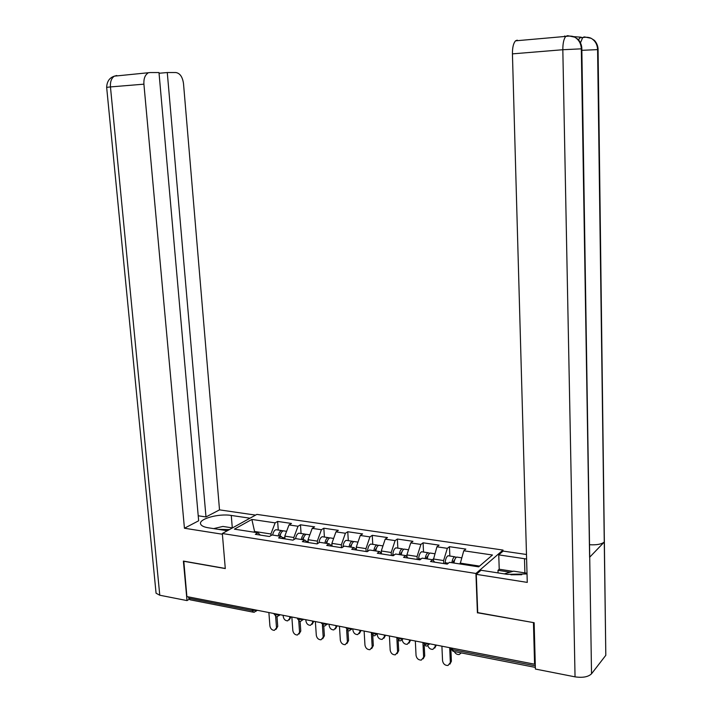 <?xml version="1.0" encoding="UTF-8"?>
<svg xmlns="http://www.w3.org/2000/svg" width="713" height="713" viewBox="0 0 713 713"><rect width="100%" height="100%" fill="white"/><g stroke="black" fill="none" stroke-linecap="round" stroke-linejoin="round"><path stroke-width="1.07" d="M503.013 550.062L256.849 514.394L222.331 533.511L475.936 573.475L503.013 550.062L503.048 551.14M254.755 532.299L251.867 519.429L234.399 529.153L257.963 532.789L255.334 534.313L269.407 536.497L272.01 534.964L281.145 536.372L283.462 538.68M251.867 519.429L275.138 522.87L277.633 521.426L278.275 530.062M285.004 538.921L284.799 536.123L288.997 524.928L291.474 523.458L277.633 521.426M288.997 524.928L298.007 526.256L300.467 524.786L301.073 533.511M308.257 542.531L308.061 539.696L312.196 528.36L314.629 526.862L300.467 524.786M312.196 528.36L321.42 529.723L323.827 528.217L324.406 537.041M332.062 546.229L331.884 543.368L335.957 531.871L338.327 530.347L323.827 528.217M335.957 531.871L345.395 533.262L347.757 531.738L348.3 540.659M356.447 550.017L356.277 547.121L360.279 535.463L362.605 533.912L347.757 531.738M360.279 535.463L369.949 536.898L372.257 535.338L372.765 544.358M381.419 553.555L381.277 550.971L385.198 539.153L387.471 537.566L372.257 535.338M385.198 539.153L395.109 540.614L397.364 539.028L397.836 548.154M406.989 556.942L406.891 554.91L410.741 542.932L412.952 541.319L397.364 539.028M410.741 542.932L420.902 544.429L423.085 542.807L423.522 552.04M433.219 560.347L436.917 546.8L439.065 545.151L423.085 542.807M436.917 546.8L447.336 548.342L449.457 546.684L449.85 556.024M460.126 563.992L463.762 550.775L465.847 549.09L449.457 546.684M463.762 550.775L492.46 555.017L478.655 566.853L449.448 562.343L447.256 564.117L430.5 561.514L432.746 559.767L422.149 558.127L419.886 559.865L403.558 557.334L405.866 555.614L395.546 554.028L393.211 555.73L377.293 553.252L379.664 551.577L369.601 550.017L367.204 551.684L351.687 549.277L354.12 547.629L344.299 546.113L341.848 547.744L326.714 545.4L329.192 543.787L319.62 542.308L317.107 543.903L302.339 541.613L304.879 540.035L295.53 538.591L292.972 540.16L278.56 537.914L281.145 536.372M293.979 539.536L293.836 537.513L284.799 536.123M293.836 537.513L298.007 526.256M317.481 543.671L317.312 541.122L308.061 539.696M317.312 541.122L321.42 529.723M304.879 540.035L307.143 542.361M341.527 547.7L341.349 544.821L331.884 543.368M341.349 544.821L345.395 533.262M329.192 543.787L331.411 546.131M366.143 551.523L365.974 548.618L356.277 547.121M365.974 548.618L369.949 536.898M354.12 547.629L356.277 549.99M391.375 555.445L391.214 552.495L381.277 550.971M391.214 552.495L395.109 540.614M379.664 551.577L381.758 553.948M417.23 559.455L417.078 556.479L406.891 554.91M417.078 556.479L420.902 544.429M405.866 555.614L407.898 558.012M443.736 563.573L443.602 560.561L433.156 558.956M443.602 560.561L447.336 548.342M432.746 559.767L434.698 562.174M479.537 566.095L460.09 563.101M477.719 612.61L533.565 622.618M533.449 622.734L534.572 664.195L535.24 663.438M183.802 561.158L186.886 596.594L534.572 664.195M252.999 612.128L190.095 599.802L188.704 598.207L188.588 596.933M183.642 561.247L225.29 568.573L222.331 533.511M477.416 612.886L475.936 573.475M271.02 535.543L270.904 533.984L254.693 531.488L253.596 532.121M270.904 533.984L275.138 522.87M257.963 532.789L260.334 535.089M441.908 646.174L442.55 660.728C443.201 663.928 445.01 665.523 447.996 665.496L451.391 661.254L449.903 664.159M450.866 648.883L451.391 661.254M449.698 647.689L450.331 662.297M454.279 651.53C455.464 653.732 457.113 654.73 459.243 654.525L461.275 652.903M456.267 557.361L454.662 556.755C453.299 557.539 452.372 559.527 451.873 562.717M449.27 555.935L448.04 555.748C446.463 556.728 445.491 559.054 445.135 562.717L445.072 563.778M452.889 562.869L455.01 559.144M457.96 557.254L456.73 557.067C455.375 557.851 454.448 559.848 453.949 563.038M521.729 574.723L510.909 574.785M504.314 573.885L513.601 571.158L527.005 573.216M213.668 528.618L222.884 526.435L232.447 527.905M229.426 529.581L218.347 529.349M584.508 36.924L591.157 38.306C595.212 40.739 597.36 44.509 597.592 49.616L598.082 49.848L605.809 655.3L604.268 542.04L589.615 557.281L581.318 48.832L581.835 49.099L591.523 673.803C588.225 676.949 582.735 677.965 575.043 676.851L535.392 669.052L534.144 622.716L477.728 612.806L476.284 574.339L480.999 570.257L507.353 574.357L527.032 573.929M526.613 559.028L498.752 554.874L503.111 551.087L526.479 554.491M476.284 574.339L527.264 582.396L512.433 53.867C512.389 47.477 513.431 43.128 515.561 40.828L517.237 40.142M498.093 572.913L498.004 570.329L499.225 569.232L498.752 554.874M591.523 673.803L605.809 655.3M578.519 39.892L579.821 37.807L581.229 37.192L573.332 36.621M581.853 50.32L597.592 49.616L604.268 542.04C601.558 544.206 596.763 545.115 589.883 544.75M564.616 35.998L565.667 36.416M499.225 569.232L512.95 571.345M510.071 572.191L498.004 570.329M568.457 36.042L567.575 35.73M575.043 676.851L562.824 49.732L581.318 48.832C581.068 43.582 578.867 39.696 574.714 37.165L567.806 35.695M232.295 527.887L231.27 515.446C218.392 513.235 197.456 519.251 200.79 524.376C201.681 525.971 204.194 527.112 208.321 527.789L227.322 530.748M231.27 515.446L249.978 518.199M255.566 515.107L219.515 509.866L205.986 516.952L167.279 72.539L175.817 72.53C179.988 73.207 182.546 76.906 183.508 83.626L219.515 509.866M198.214 515.784L205.986 516.952M159.774 595.23L156.067 593.216L106.656 87.36L110.453 86.924C110.132 81.728 111.442 78.136 114.383 76.148L150.122 72.557L158.99 72.548L198.66 520.784L184.435 528.235L143.91 84.17L110.453 86.924L159.774 595.23L187.02 600.587L183.393 561.086L225.281 568.448M222.394 534.233L184.435 528.235M156.067 593.216L155.978 592.245M189.07 599.339L187.02 600.587M159.052 73.261L167.279 72.539M147.796 73.207C144.908 75.222 143.607 78.876 143.91 84.17M114.454 76.148L116.718 75.525M415.331 641.014L416.044 655.399C416.668 658.527 418.433 660.095 421.321 660.104L424.725 655.907L423.174 658.83M424.19 644.909L424.725 655.907M422.925 642.484L423.62 656.923M389.414 635.969L390.18 650.194C390.804 653.26 392.515 654.81 395.314 654.846L398.71 650.684L397.114 653.634M398.157 640.229L398.71 650.684M396.82 637.413L397.578 651.682M364.12 631.058L364.958 645.113C365.564 648.126 367.222 649.659 369.94 649.703L373.327 645.595L371.696 648.554M372.747 635.479L373.327 645.595M371.428 633.786L372.168 646.566M339.45 626.255L340.333 640.167C340.939 643.117 342.552 644.623 345.181 644.695L348.568 640.622L346.892 643.598M347.953 630.729L348.568 640.622M346.643 629.757L347.374 641.584M315.369 621.576L316.305 635.328C316.893 638.224 318.461 639.721 321.019 639.802L324.388 635.773L322.686 638.75M323.747 626.059L324.388 635.773M322.419 625.381L323.176 636.709M427.871 645.755C428.869 648.295 430.554 649.498 432.916 649.365L436.249 645.238L434.734 648.117M429.681 553.27L428.076 552.727C426.668 553.502 425.714 555.454 425.215 558.6M422.898 551.942L421.615 551.755C419.993 552.709 418.994 554.999 418.638 558.618L418.584 559.669M426.258 558.76L428.326 555.079M435.188 646.219L435.126 644.864M431.365 553.226L430.099 553.038C428.691 553.805 427.738 555.766 427.239 558.912M402.177 639.855C402.818 642.832 404.503 644.329 407.23 644.329L410.563 640.247L409.004 643.144M403.754 549.295L402.15 548.805C400.697 549.554 399.717 551.488 399.209 554.589M397.159 548.047L395.849 547.851C394.173 548.787 393.157 551.042 392.801 554.616L392.738 555.65M400.287 554.759L402.284 551.131M409.476 641.201L409.405 639.855M405.421 549.304L404.119 549.108C402.676 549.857 401.695 551.782 401.187 554.892M377.186 633.812L377.248 634.918C377.845 637.877 379.485 639.374 382.168 639.409L385.501 635.372L383.897 638.287M378.451 545.418L376.847 544.982C375.359 545.712 374.361 547.611 373.844 550.677M372.052 544.251L370.698 544.046C368.978 544.964 367.944 547.183 367.587 550.712L367.543 551.452M374.958 550.846L376.874 547.299M384.378 636.308L384.307 634.98M380.109 545.472L378.772 545.267C377.284 546.006 376.286 547.905 375.778 550.971M352.837 628.857L352.917 630.176C353.505 633.073 355.092 634.552 357.694 634.606L361.028 630.613L359.388 633.536M353.764 541.639L352.151 541.238C350.636 541.96 349.611 543.832 349.094 546.853M347.543 540.543L346.153 540.329C344.397 541.229 343.336 543.413 342.98 546.907L342.971 546.996M350.226 547.031L352.062 543.573M359.878 631.531L359.798 630.212M355.413 541.737L354.031 541.524C352.516 542.245 351.491 544.117 350.974 547.147M329.067 624.24L329.156 625.542C329.727 628.385 331.287 629.846 333.809 629.918L337.124 625.961L335.449 628.893M329.656 537.958L328.051 537.593C326.492 538.288 325.449 540.133 324.932 543.128M323.604 536.925L322.187 536.711C320.511 537.486 319.442 539.483 318.996 542.7M326.091 543.306L327.837 539.955M335.948 626.861L335.868 625.559M331.295 538.083L329.887 537.869C328.328 538.573 327.294 540.418 326.768 543.413M291.849 617.003L292.838 630.604C293.417 633.447 294.95 634.926 297.428 635.025L300.788 631.041L299.059 634.017M300.093 621.335L300.788 631.041M298.765 620.952L299.549 631.959M305.85 619.722L305.939 621.014C306.51 623.813 308.025 625.256 310.476 625.337L313.773 621.424L312.08 624.356M306.109 534.367L304.513 534.028C302.918 534.714 301.857 536.533 301.332 539.483M300.235 533.386L298.783 533.164C297.187 533.841 296.127 535.659 295.592 538.6M302.526 539.67L304.175 536.426M312.579 622.306L312.49 621.014M307.74 534.518L306.305 534.304C304.709 534.991 303.658 536.809 303.132 539.759M268.881 612.538L269.915 625.996C270.485 628.786 271.983 630.247 274.389 630.354L277.731 626.415L275.976 629.392M277 616.718L277.731 626.415M275.655 616.54L276.475 627.315M283.168 615.319L283.257 616.585C283.819 619.339 285.289 620.765 287.678 620.863L290.966 616.986L289.237 619.918M283.114 530.864L281.519 530.552C279.897 531.221 278.819 533.012 278.284 535.926M277.402 529.928L275.922 529.706C274.3 530.365 273.213 532.156 272.687 535.062M279.505 536.114L281.047 532.994M289.745 617.85L289.656 616.576M284.737 531.042L283.266 530.82C281.653 531.488 280.574 533.279 280.04 536.203M452.416 648.224L452.479 649.659L535.303 665.817M450.812 647.912L450.848 648.759L452.479 649.659L453.521 651.388L535.347 667.404M188.704 598.207L252.357 610.622L252.25 609.303M256.047 610.043L254.612 612.102L253.668 612.253L252.357 610.622L256.029 610.043M453.022 651.317L450.83 648.313M426.303 646.058L427.47 645.862L429.101 643.687L425.224 644.347L423.656 643.064M399.779 640.862L400.902 640.675L402.506 638.518L398.656 639.16L397.168 637.939M373.915 635.8L375.002 635.622L376.571 633.474L372.747 634.107L371.33 632.948M348.684 630.853L349.735 630.684L351.277 628.554L347.481 629.178L346.135 628.073M324.059 626.041L325.083 625.871L326.599 623.759L322.837 624.365L321.545 623.322M300.039 621.335L301.029 621.175L302.517 619.08M297.499 618.1L297.571 619.009L298.774 619.677L302.508 619.071M299.46 621.246L297.544 618.679M276.582 616.736L277.544 616.585L279.006 614.508L275.289 615.096L274.113 614.151M454.261 561.345L453.245 561.184M448.37 563.217L445.135 562.717M574.58 37.094C572.771 36.06 569.847 35.828 565.81 36.399C563.823 38.743 562.824 43.181 562.824 49.732L512.433 53.867M524.902 572.895L524.492 558.662M515.561 40.828L565.81 36.399L567.379 35.721M585.097 37.236L584.295 36.96M580.498 42.744L582.708 37.548L584.107 36.942M116.745 75.507L114.383 76.148C109.517 77.717 106.932 81.451 106.656 87.36L106.665 87.449M427.559 557.245L426.632 557.103M421.035 558.983L418.638 558.618M401.508 553.243L400.67 553.119M394.396 554.866L392.801 554.616M376.099 549.349L375.341 549.224M368.425 550.846L367.587 550.712M381.375 552.851L380.697 552.744M351.304 545.534L350.618 545.436M356.384 548.974L355.181 548.796M327.098 541.827L326.483 541.728M332 545.204L330.288 544.937M303.462 538.19L302.918 538.11M308.185 541.515L305.993 541.176M280.378 534.652L279.906 534.581M284.933 537.914L282.286 537.504M429.725 643.812L429.012 644.454M423.638 642.627L425.795 645.987M403.228 638.661L402.399 639.383M397.141 637.475L399.244 640.791M377.4 633.634L376.446 634.427M371.304 632.449L373.371 635.72M352.204 628.741L351.126 629.588M346.099 627.547L348.122 630.782M327.615 623.955L326.42 624.855M321.51 622.77L323.497 625.952M303.613 619.294L302.312 620.239M280.191 614.74L278.783 615.72M274.068 613.545L275.984 616.656M257.304 610.292L255.798 611.308M454.662 556.755L448.04 555.748M461.659 557.816L456.73 557.067M574.714 37.165L577.771 39.162C577.619 38.716 581.879 42.833 581.835 48.876M591.157 38.306L594.045 40.16C593.777 39.643 598.073 43.511 598.091 49.652M591.024 38.235C588.858 37.228 586.086 37.005 582.708 37.548L579.821 37.807M428.076 552.727L421.615 551.755M434.77 553.743L430.099 553.038M402.15 548.805L395.849 547.851M408.54 549.776L404.119 549.108M376.847 544.982L370.698 544.046M382.961 545.9L378.772 545.267M352.151 541.238L346.153 540.329M357.988 542.121L354.031 541.524M328.051 537.593L322.187 536.711M333.631 538.44L329.887 537.869M304.513 534.028L298.783 533.164M309.834 534.839L306.305 534.304M281.519 530.552L275.922 529.706M286.599 531.319L283.266 530.82"/></g></svg>
